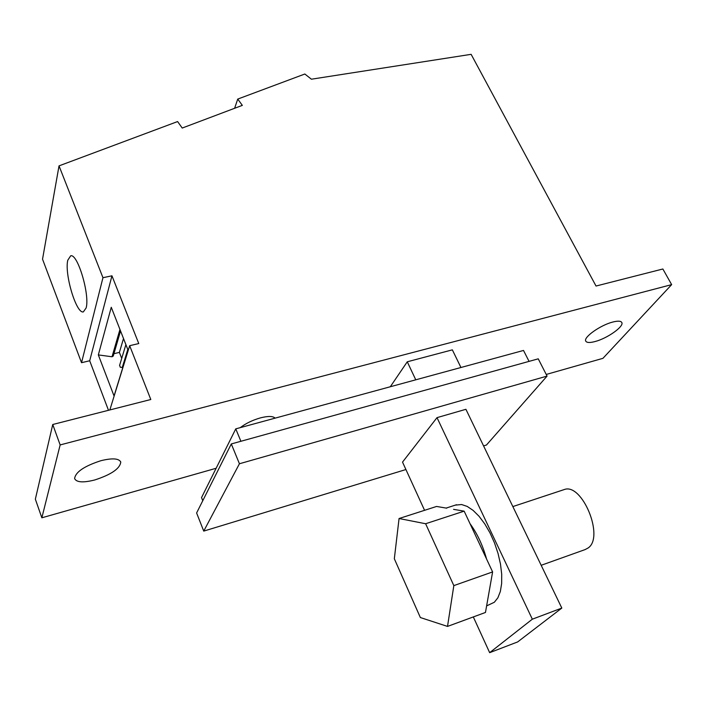 <?xml version="1.0" encoding="UTF-8"?>
<svg xmlns="http://www.w3.org/2000/svg" width="707" height="707" viewBox="0 0 707 707"><rect width="100%" height="100%" fill="white"/><g stroke="black" fill="none" stroke-linecap="round" stroke-linejoin="round"><path stroke-width="1.06" d="M595.108 341.525C607.251 338.414 624.184 326.475 621.824 322.56C620.923 320.898 617.865 320.731 612.66 322.074C600.358 325.167 583.302 337.292 585.741 341.074C586.686 342.78 589.806 342.939 595.108 341.525M94.8 479.956C111.317 474.556 119.978 468.6 120.764 462.095C118.997 458.375 112.386 457.906 100.942 460.69C84.204 466.125 75.428 472.099 74.615 478.612C76.524 482.421 83.258 482.872 94.8 479.956M390.308 386.756L407.267 361.798L452.347 349.85L460.946 367.507M129.664 345.696L138.766 343.558L111.953 275.81L102.957 277.701L59.026 165.871L177.598 121.56L182.229 128.047L242.342 105.37L237.738 99.086L304.832 74.014L311.407 79.202L471.127 54.333L596.028 286.035L662.866 268.996L671.65 284.629L60.148 444.933L52.751 424.5L150.803 399.508L129.664 345.696L109.85 409.945M216.148 468.264L41.854 517.798L60.148 444.933M671.65 284.629L602.938 358.334L546.228 374.454M240.239 427.647C245.815 423.396 252.54 420.144 260.397 417.89C268.077 415.937 272.982 416.025 275.111 418.146M52.751 424.5L35.35 499.169L41.854 517.798M59.026 165.871L42.535 259.195L81.535 362.7L89.692 360.764L108.489 410.299M424.571 510.321L402.522 462.113L437.006 417.643L465.913 409.3L561.818 608.073L517.657 641.929L489.659 652.667L532.327 619.191L561.818 608.073M483.57 445.896L486.451 445.021L547.068 376.097L239.434 463.757L203.74 531.098L405.924 469.536M237.738 99.086L234.609 108.286M86.121 307.978L83.346 311.893C76.321 314.014 64.319 274.033 67.775 260.238L70.7 255.793C77.682 253.389 90.028 295.013 86.121 307.978M102.957 277.701L81.535 362.7M529.057 361.374L523.516 350.451L235.767 428.866L240.901 441.283M114.048 395.991L128.126 350.318L111.264 307.271L98.335 354.914L114.048 395.991M120.544 330.964L113.253 356.028L112.033 356.77L98.335 354.914M123.513 338.538L119.386 352.404L113.924 353.694M121.719 358.387L119.386 352.404M111.953 275.81L89.692 360.764M122.832 367.516L120.234 367.216L119.633 365.254M202.768 500.706L201.53 497.595L235.767 428.866M415.769 379.818L407.267 361.798M203.74 531.098L196.608 512.964L231.295 443.943L538.248 358.829L547.068 376.097M239.434 463.757L231.295 443.943M437.006 417.643L532.327 619.191M489.659 652.667L473.319 616.937M541.173 565.291L585.096 549.595L588.277 547.881C604.565 536.666 581.985 482.536 564.23 489.562L563.391 489.836M486.619 605.89L494.343 602.258L497.869 597.804L500.353 591.459L501.652 583.478L501.705 574.199L500.476 564.027L498.037 553.431L494.493 542.896L490.004 532.91L484.781 523.914L479.072 516.304L473.133 510.401L467.23 506.433L461.618 504.533L455.308 505.125M492.611 571.919L453.832 585.617L447.513 626.42L485.462 612.465L492.611 571.919L486.566 559.016C482.784 545.371 477.278 533.599 470.04 523.71L486.566 559.016M470.04 523.71L464.154 511.152L453.576 509.349M446.691 508.174L436.581 506.451L399.066 518.523L425.623 523.737L464.154 511.152M489.889 587.358L488.104 597.486M447.513 626.42L420.356 617.538L394.329 558.76L399.066 518.523M453.832 585.617L425.623 523.737M127.799 349.479L122.205 367.667M119.951 329.444L112.033 356.77M120.57 461.574L120.764 462.095M125.89 344.609L119.554 365.51M456.519 504.736L446.152 508.086M564.23 489.562L512.849 506.574"/></g></svg>
